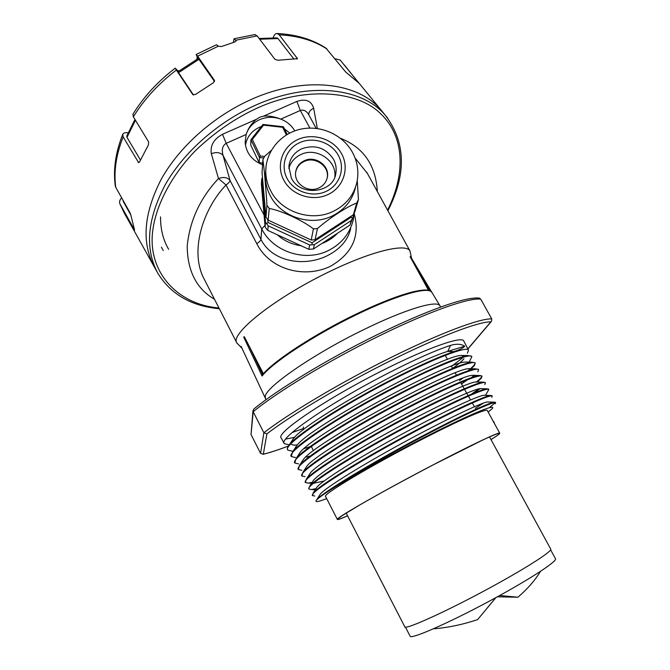 <?xml version="1.0" encoding="UTF-8"?>
<svg xmlns="http://www.w3.org/2000/svg" width="670" height="670" viewBox="0 0 670 670"><rect width="100%" height="100%" fill="white"/><g stroke="black" fill="none" stroke-linecap="round" stroke-linejoin="round"><path stroke-width="1" d="M160.549 216.879C160.465 229.224 163.162 240.019 168.631 249.273M262.548 164.761C252.004 160.448 246.2 153.011 245.128 142.442L246.125 134.494C248.394 127.727 252.917 122.778 259.684 119.645C266.576 116.748 273.611 116.572 280.789 119.126C274.851 116.722 269.114 115.726 263.586 116.136L296.877 101.438L300.311 110.466L280.789 119.126C286.919 121.505 291.576 125.424 294.75 130.876M261.375 126.479L259.441 127.25C251.535 131.01 246.878 137.023 245.446 145.273M256.292 119.361C251.434 123.523 248.051 128.565 246.125 134.494L226.209 143.33L222.499 134.285L256.292 119.361L259.818 117.2L263.586 116.136M264.993 225.438L261.71 228.922L260.957 239.383C271.936 261.635 303.569 267.163 326.742 255.99C339.933 249.433 347.914 240.312 350.67 228.646L350.67 228.638M387.562 210.137C406.522 172.45 403.851 135.273 380.384 113.473C356.524 89.797 302.974 87.125 257.649 107.895C235.404 118.02 214.634 132.317 195.313 150.775C171.135 175.85 156.403 204.869 152.953 229.173C146.613 270.63 176.461 304.44 218.964 307.982M354.204 213.722C360.293 236.167 352.286 253.737 330.184 266.425C303.234 279.114 269.315 268.879 256.778 243.662C259.374 241.92 260.772 240.497 260.957 239.383L229.994 180.414C227.365 177.332 223.529 176.713 218.487 178.563L226.033 184.979C202.516 209.559 189.242 252.205 204.476 279.666L236.853 342.94M367.386 173.396L355.083 158.028M383.684 113.247L381.071 110.039C358.09 82.326 304.842 75.601 252.138 99.068C214.031 115.776 179.568 146.395 161.328 179.091C143.573 213.554 141.32 242.984 154.561 267.363C141.32 242.984 143.573 213.554 161.328 179.091C179.568 146.395 214.031 115.776 252.138 99.068C304.842 75.601 358.09 82.326 381.071 110.039L383.684 113.247M289.716 133.045L284.44 128.875M278.494 126.22L268.201 125.055M308.769 114.754L308.686 114.595C306.324 110.801 303.535 109.428 300.311 110.466L309.892 128.096M264.089 215.12L226.209 143.33C222.474 145.583 221.435 149.645 223.093 155.507C220.413 152.417 216.485 151.805 211.326 153.681C210.062 145.566 213.789 139.1 222.499 134.285M340.452 138.271C363.5 147.417 375.795 165.163 377.336 191.52M214.501 299.272C196.528 288.812 187.424 271.048 187.206 245.974C189.819 220.447 200.246 197.968 218.487 178.563L211.326 153.681M296.877 101.438C305.738 98.482 311.332 100.743 313.661 108.222C310.26 109.88 308.635 112.083 308.803 114.821M163.254 250.538L161.411 247.13M432.05 292.631L431.882 292.346C428.716 286.09 396.632 295.068 355.929 314.959C314.213 335.092 272.363 362.646 262.079 376.029L262.406 374.899M244.316 336.675L263.394 373.751M262.648 374.605L249.173 346.063M415.207 266.032L429.972 290.814M346.181 513.069L404.755 626.718C404.211 630.755 450.617 609.574 495.256 584.877C528.923 566.368 552.323 551.075 550.723 549.107L550.681 549.015M344.439 65.124L358.869 83.055L345.77 72.1L325.93 48.106M327.002 49.027C313.912 40.468 297.974 35.736 279.197 34.832L297.48 58.667L277.841 60.258L274.926 59.303L257.121 35.87L254.742 34.555M233.353 42.419L234.073 38.768L236.125 40.627L234.827 41.975L221.284 46.59L218.428 46.171L216.385 44.781M218.428 46.171L197.608 56.154L214.542 80.526L213.395 82.728L195.414 94.495L192.809 94.604L176.361 70.049C158.505 83.675 144.167 99.269 133.355 116.831L148.656 141.948L148.388 144.988L139.628 161.763L138.623 162.626L123.163 136.923C116.086 154.77 113.615 171.57 115.751 187.34L130.014 212.708L130.968 215.556L134.57 230.053L119.846 203.73C119.168 201.745 119.779 199.786 121.672 197.868M197.608 56.154L196.142 54.488L197.935 58.642M123.598 202.005L130.901 215.187M115.751 187.34L115.265 185.883M123.163 136.923L122.694 134.469C123.288 133.054 124.98 132.476 127.777 132.744L128.246 132.585M126.798 136.002L126.982 137.35L140.424 159.988M133.355 116.831L132.962 114.193M176.361 70.049L175.255 68.147L177.383 70.434L179.058 70.911M178.153 71.59L177.383 70.434M198.295 58.441L177.96 71.74L193.471 95.014M198.32 58.424L214.526 81.514M279.197 34.832L277.187 33.517C275.504 33.433 274.172 34.798 273.201 37.604L273.352 37.796M276.802 37.88L277.991 38.55L294.004 59.161M340.176 60.074L334.833 58.675M196.871 59.245L197.139 57.511M318.912 187.902C308.409 193.253 294.113 183.882 295.604 172.659C296.274 167.215 299.155 163.245 304.264 160.741C315.126 155.273 329.673 165.44 327.396 176.93C326.483 181.913 323.652 185.573 318.912 187.902M295.629 172.332C296.601 167.383 299.44 163.765 304.147 161.487C314.992 156.026 329.523 166.177 327.245 177.651L327.178 178.044M334.841 176.838C336.951 160.431 316.248 146.847 300.897 154.51C294.683 157.458 290.663 162.123 288.82 168.488M353.844 155.072L353.618 154.602M271.384 150.281L264.6 156.395L262.875 159.778C264.047 166.562 265.479 184.359 266.551 198.379L266.911 205.347L265.965 217.13L268.151 220.145L311.232 240.011L315.034 239.759L353.383 214.71L354.933 211.494L358.425 199.643L357.261 180.464M355.51 187.298C352.387 200.28 344.564 209.869 332.035 216.067C310.578 226.653 280.897 216.921 270.303 195.791C266.878 189.258 265.253 182.408 265.412 175.239L265.663 171.654M313.443 249.006L314.372 244.659L351.34 220.48L353.249 216.502L349.991 225.061L313.443 249.006L308.811 249.315L267.774 230.388L266.409 228.922L265.102 226.711L261.375 184.242L261.702 179.2L265.479 222.113L265.102 226.711M353.249 216.502L353.073 214.911M351.34 220.48L349.991 225.061M267.774 230.388L268.176 225.823L309.682 244.969L308.811 249.315M262.464 177.424L261.702 179.2M265.479 222.113L268.176 225.823M266.853 223.579L268.008 222.474L267.757 219.601M351.189 216.15L351.289 217.147L352.403 218.102M309.682 244.969L314.372 244.659M351.289 217.147L312.053 242.783L312.103 244.45M312.053 242.783L268.008 222.474M262.875 159.778L262.045 172.651L265.965 217.13M315.034 239.759L317.471 228.579C328.66 218.571 347.479 206.352 356.767 202.993L353.383 214.71M268.151 220.145L269.24 208.47C281.207 210.531 302.379 220.296 313.426 228.839L311.232 240.011M264.6 156.395L262.875 159.703M317.413 228.621L315.453 228.746L317.471 228.579M313.493 228.872L315.453 228.746L313.426 228.839M356.834 202.951L358.425 199.643M356.767 202.993L358.416 199.576M266.911 205.271L269.24 208.47M269.164 208.437L266.911 205.347M555.438 558.663L555.489 558.755C557.239 561.008 534.074 576.535 500.565 595.035C456.144 619.733 409.73 640.486 410.074 636.073L405.417 627.053M499.686 595.513L517.918 597.23C527.633 588.838 535.154 580.203 540.481 571.334M433.364 628.82C447.661 627.731 462.409 624.666 477.618 619.616L495.926 597.581M517.918 597.23L497.341 596.811M451.999 365.971L463.581 357.093M467.409 353.207L468.472 350.109C467.049 345.896 434.637 358.048 391.858 380.208C334.297 409.688 281.752 445.408 287.807 450.098L292.313 451.17M463.841 341.122L463.749 340.946C461.89 335.955 429.051 347.244 385.878 368.868C328.132 397.444 275.052 433.289 281.216 437.996L284.298 443.649L289.306 444.846M290.998 442.937L292.907 439.344C303.058 423.13 411.564 362.21 447.711 351.39L450.567 345.368C435.743 350.226 414.931 359.489 388.139 373.165C330.486 402.586 278.058 438.632 284.298 443.649M450.567 345.368C456.521 343.643 461.236 343.911 464.729 346.189C463.339 347.973 459.704 349.79 453.808 351.624C439.059 356.616 418.315 365.954 391.565 379.647C344.246 403.926 297.195 434.093 289.272 444.888C287.539 447.074 286.953 448.64 287.531 449.587L287.748 449.98M495.214 403.75L495.632 402.762C495.222 400.534 464.092 414.613 421.832 437.058C386.875 455.575 349.815 476.94 331.198 489.427C322.312 495.13 317.262 498.874 316.056 500.666C315.285 502.366 318.82 501.679 326.667 498.606M489.36 407.653L495.365 402.62M495.398 402.31L493.999 402.151C488.321 402.963 458.85 416.681 421.539 436.488C371.473 462.937 321.575 493.045 316.684 499.795L316.056 500.666M491.73 397.318L492.216 396.129C491.671 393.65 460.391 407.494 418.063 429.897C361.189 459.804 307.815 493.17 312.614 495.616L314.8 496.009M475.323 408.315L483.405 403.089M491.989 395.685L490.323 395.467C484.15 396.305 454.721 409.78 417.762 429.336C368.031 455.508 318.484 485.675 313.208 492.953L312.572 495.54M485.516 395.342L488.798 389.513C488.137 386.791 456.689 400.384 414.295 422.762C357.328 452.602 304.071 486.303 309.046 489.067L311.5 489.544L315.989 488.606L316.868 487.232C322.178 480.566 357.512 458.389 398.675 435.952C439.83 413.491 476.512 396.263 483.589 395.3L485.063 395.334M488.581 389.086L486.655 388.793C480.005 389.639 450.617 402.879 414.001 422.192C364.622 448.088 315.444 478.271 309.749 486.102L308.761 488.556M473.782 393.198L480.231 388.592M484.77 384.555L485.39 382.913C484.603 379.94 452.995 393.298 410.534 415.626C353.467 445.416 300.328 479.452 305.486 482.542L308.242 483.104L312.153 482.367M471.102 394.328L479.025 388.809M485.181 382.495L482.969 382.135C475.851 382.98 446.522 395.995 410.241 415.065C361.205 440.693 312.371 470.901 306.299 479.251L305.445 482.459M477.216 382L481.294 378.223L481.998 376.322C481.077 373.098 449.31 386.213 406.791 408.516C349.614 438.247 296.601 472.61 301.935 476.027L305.017 476.671M476.345 381.984C479.946 379.153 481.772 377.21 481.822 376.155M481.78 375.912L479.259 375.476C471.672 376.339 442.409 389.136 406.489 407.955C357.788 433.314 309.297 463.54 302.865 472.4L301.885 475.935M471.312 377.704L474.327 375.3M477.819 371.917L478.606 369.748C477.559 366.281 445.625 379.153 403.047 401.422C345.779 431.086 292.874 465.792 298.393 469.519L301.793 470.273M461.479 383.96L467.685 379.689M478.397 369.346L475.549 368.827C465.055 370.652 440.793 381.331 402.745 400.861C354.397 425.936 306.274 456.169 299.448 465.524L298.343 469.427M469.318 370.384L474.352 365.644L475.214 363.182C474.05 359.472 441.957 372.11 399.312 394.328C341.943 423.942 289.164 458.983 294.859 463.037L298.611 463.883M467.819 370.878C472.735 367.034 475.147 364.413 475.072 363.014M475.022 362.797L471.814 362.185C460.935 363.994 436.664 374.522 399.01 393.776C351.013 418.583 303.25 448.791 296.048 458.649L294.8 462.928M467.032 363.249L468.062 362.336M469.176 362.143L471.839 356.641C470.549 352.68 438.289 365.075 395.576 387.26C338.116 416.807 285.453 452.183 291.333 456.563L295.462 457.518M471.647 356.264L468.054 355.552C456.789 357.353 432.527 367.729 395.283 386.707C347.63 411.246 300.219 441.446 292.656 451.773L291.274 456.446M304.197 448.531L310.126 446.597M347.588 515.816C341.214 518.664 337.806 519.886 337.387 519.476L325.57 496.47C321.826 494.979 370.25 465.96 420.668 440.064C458.498 420.517 486.646 408.214 487.299 410.476L487.341 410.559M337.387 519.476C334.146 518.999 383.265 490.825 433.741 464.561C471.638 444.771 499.477 431.647 499.719 433.163C499.988 433.674 497.081 435.818 491.001 439.604M491.738 318.912C480.022 318.216 439.914 333.166 390.041 357.964C340.218 382.729 288.385 413.65 263.88 432.753L260.571 453.364L251.041 434.545L253.193 411.748L263.88 432.753L266.92 433.842C291.232 415.065 342.052 384.831 390.853 360.552C439.696 336.24 479.083 321.424 490.8 321.885L491.579 321.198L491.738 318.912L480.742 299.155L479.368 298.125C466.27 296.291 426.514 310.512 377.126 334.74C328.267 358.668 277.187 389.672 253.612 409.228L253.193 411.748C276.81 392.185 328.803 360.628 378.433 336.307C428.289 311.692 469.025 297.438 480.742 299.155M331.198 489.427C353.626 475.164 399.153 450.006 436.781 431.195C474.368 412.402 496.654 403.583 492.19 408.658L488.187 412.1M319.54 495.314L320.344 494.058C325.352 487.819 360.954 465.692 402.469 443.054C443.976 420.4 480.717 402.913 487.241 401.966L488.539 402M324.104 480.993L313.485 483.313M312.438 481.914L313.409 480.407C319.037 473.305 354.128 451.069 394.94 428.833C435.751 406.573 472.342 389.605 479.938 388.634L481.588 388.675M308.895 475.223L309.959 473.581C318.543 458.9 462.669 381.155 476.269 381.975L478.104 382.017M305.369 468.514L306.517 466.747C315.738 451.178 457.778 374.572 472.584 375.334C474.62 375.066 475.424 375.451 474.996 376.49M318.384 460.751L317.547 461.035M301.86 461.798L303.091 459.905C312.999 443.44 452.979 367.964 468.899 368.693L471.102 368.734M462.736 378.248L459.536 380.543M310.294 456.027L305.654 457.2M298.359 455.097L299.691 453.046C310.26 435.726 448.163 361.39 465.189 362.068L467.593 362.11M294.867 448.389L296.291 446.203C307.471 428.063 443.314 354.857 461.463 355.443L464.955 356.139M463.933 358.76C462.082 361.08 458.314 364.296 452.627 368.391M297.43 444.888L295.696 445.073C292.999 445.265 291.45 444.805 291.065 443.691M285.763 439.076L294.758 437.267M464.729 346.189L447.711 351.39L453.808 351.624M492.701 420.341L494.343 422.67M496.839 427.904L495.298 425.09M260.571 453.364L263.31 454.176L266.92 433.842M252.95 410.727L251.041 434.545M303.2 428.616L292.162 432.535M259.173 162.676L250.739 145.122L250.932 139.762L259.466 157.5L259.173 162.676L262.657 163.061M287.154 134.444L283.418 126.772L262.958 124.461L250.932 139.762L252.339 139.444L260.303 156.001L259.466 157.5L263.754 157.978M260.303 156.001L264.524 156.462M286.375 134.913L282.665 127.317L283.418 126.772M282.665 127.317L263.561 125.156L262.958 124.461M263.561 125.156L252.339 139.444M256.778 243.662L226.033 184.979C228.579 183.195 229.902 181.671 229.994 180.414L223.093 155.507L261.71 228.922C273.067 251.761 305.001 262.221 328.091 250.689C341.323 244.064 349.69 233.889 353.191 220.154L354.262 212.876M387.905 118.406L385.476 115.449C362.562 87.812 309.213 81.237 256.3 104.88C218.035 121.706 183.379 152.442 164.996 185.188C147.09 219.71 144.745 249.123 157.944 273.435C170.942 294.406 191.411 306.173 219.35 308.736M241.92 348.174L236.92 343.065C229.098 334.087 277.196 296.098 332.253 270.295C373.349 250.605 406.313 243.16 410.015 251.032L410.182 251.334M277.296 234.776C284.063 240.806 291.994 244.466 301.098 245.756M321.767 243.553C327.906 241.292 333.158 237.85 337.521 233.235M313.661 108.222L317.346 128.531M241.058 346.323L265.446 398.441L265.236 396.757C264.75 387.762 312.84 354.321 363.877 329.581C404.873 309.406 436.941 299.884 439.847 305.713L440.014 305.989M410.727 256.911L431.689 292.087L410.727 256.911M355.435 314.431C314.397 334.229 273.167 361.331 262.665 374.714M262.079 376.029L243.704 337.111M428.674 290.638C421.062 287.639 391.255 296.952 355.494 314.406C314.255 334.297 272.966 361.406 262.322 375.007M257.121 35.87L235.949 40.217L236.058 41.088M120.081 204.233L124.352 213.211L154.075 266.493M139.301 162.308L138.095 162.19M296.885 59.111L297.271 57.988M123.816 202.575L122.895 200.045M126.982 137.35L135.457 120.282M178.513 72.695L199.057 59.262M259.667 39.229L277.991 38.55M335.36 175.297L335.871 173.028C334.029 192.943 300.319 197.29 291.341 178.044L288.862 166.704C289.767 158.505 294.055 152.534 301.726 148.773C315.084 144.243 325.67 147.727 333.501 159.234C335.846 163.631 336.633 168.229 335.871 173.028L335.268 175.59M338.317 155.331C331.34 142.333 313.342 136.404 299.733 142.626C286.023 148.648 280.026 165.498 287.154 178.605C294.071 191.813 312.429 197.843 326.089 191.411C339.866 185.171 345.502 168.229 338.317 155.331M341.625 153.824C333.727 139.151 313.409 132.451 298.024 139.469C282.531 146.269 275.73 165.306 283.787 180.146C291.601 195.079 312.379 201.905 327.831 194.618C343.4 187.558 349.74 168.396 341.625 153.824M266.091 166.06L265.781 170.121C265.613 177.366 267.263 184.292 270.73 190.9C281.442 212.239 311.466 222.088 333.166 211.402C345.837 205.146 353.743 195.464 356.892 182.349C359.045 171.863 357.562 161.855 352.445 152.325C342.822 134.838 321.34 125.097 301.651 128.967C281.953 132.727 266.333 150.13 265.781 170.121L265.412 175.239M347.571 515.783C333.543 521.938 334.941 519.895 351.775 509.644C369.011 499.309 402.385 480.934 433.657 464.628C487.601 436.438 514.208 425.308 490.984 439.57M262.916 454.344C269.801 452.677 278.31 449.905 288.427 446.027C278.402 449.838 270.018 452.56 263.31 454.176M490.8 321.885L467.828 348.861M445.533 355.912L447.56 359.48M340.084 59.973L385.476 115.449C405.836 142.425 406.64 174.183 387.88 210.723M366.758 172.257L410.015 251.032L411.564 258.319M316.19 128.389L308.736 114.704M367.369 173.363L366.766 172.265M157.467 272.573L154.561 267.363M265.446 398.441L265.973 399.747M355.469 314.397C379.923 302.656 399.529 295.026 414.303 291.509C427.678 288.854 428.942 290.001 431.882 292.346L440.718 307.044M428.549 290.345L410.065 256.66M489.527 436.89L550.723 549.107M216.544 44.714L196.142 54.488M124.352 213.211L119.846 203.73M122.694 134.469C115.558 152.475 113.088 169.661 115.29 186.026M132.853 114.369C143.556 96.957 157.693 81.547 175.255 68.147M255.035 34.513L234.073 38.768M277.187 33.517C296.232 34.446 312.58 39.379 326.248 48.307M122.803 199.886L123.69 202.315M126.747 136.119L134.963 119.469M259.114 38.492L276.978 37.889M327.245 177.651L327.396 176.93M555.489 558.755L550.598 549.777M468.472 350.109L463.749 340.946M495.632 402.762L495.365 402.234M492.216 396.129L491.947 395.602M488.798 389.513L488.531 388.994M485.39 382.913L485.122 382.386M481.998 376.322L481.73 375.803M478.606 369.748L478.338 369.229M475.214 363.182L474.955 362.671M471.839 356.641L471.571 356.122M309.004 488.991L308.769 488.556M487.299 410.476L499.719 433.163M433.649 464.637L483.145 439.813L494.544 434.679M311.341 446.471L313.451 450.759M303.301 429.788L303.451 426.958M292.916 444.972L295.696 445.073M308.242 483.104L311.592 483.238M311.5 489.544L315.294 489.703M320.344 494.058L316.684 499.795M487.241 401.966L493.999 402.151M316.868 487.232L313.208 492.961M483.589 395.3L490.323 395.467M313.409 480.407L309.749 486.102M479.938 388.634L486.655 388.793M309.959 473.581L306.299 479.251M476.269 381.975L482.969 382.135M306.517 466.747L302.865 472.4M472.584 375.334L479.259 375.476M303.091 459.905L299.448 465.524M468.899 368.693L475.549 368.827M299.691 453.046L296.048 458.649M465.189 362.068L471.814 362.185M296.291 446.203L292.656 451.773M461.463 355.443L468.054 355.552M292.907 439.344L289.272 444.888M491.37 321.449L467.894 348.986M433.532 464.695C404.027 480.156 379.262 493.673 359.229 505.264L341.273 516.168M451.379 366.197L452.635 368.408M455.206 372.93L456.496 375.2M460.667 382.528L464.226 388.801M464.536 389.337L468.104 395.618M468.414 396.163L470.566 399.948M472.291 402.988L474.419 406.724"/></g></svg>
